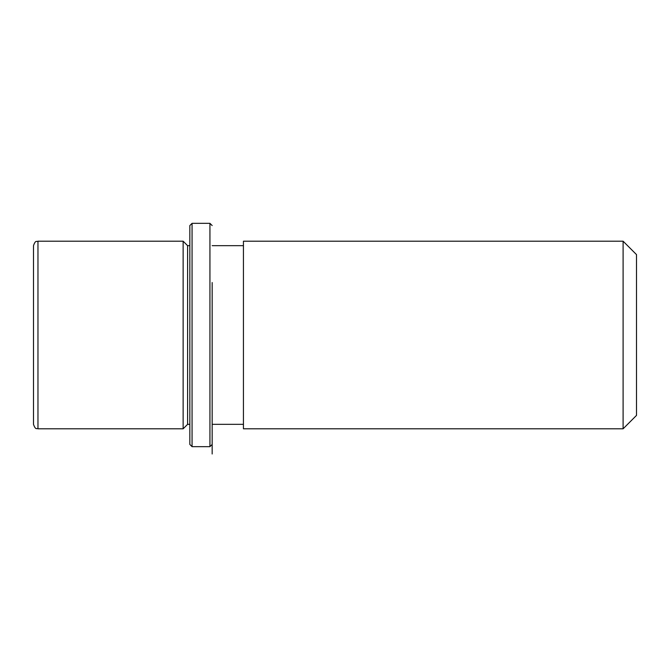 <?xml version="1.0" encoding="UTF-8"?>
<svg xmlns="http://www.w3.org/2000/svg" width="670" height="670" viewBox="0 0 670 670"><rect width="100%" height="100%" fill="white"/><g stroke="black" fill="none" stroke-linecap="round" stroke-linejoin="round"><path stroke-width="1" d="M189.836 424.336L187.6 424.336L183.136 428.8L183.136 241.2L37.964 241.2C36.607 242.063 35.585 239.592 33.5 245.664L33.5 424.336C35.686 430.483 36.699 427.954 37.964 428.8L37.964 241.2M187.6 424.336L187.6 245.664L183.136 241.2M243.436 290.026L243.436 241.2L623.1 241.2L623.1 428.8L243.436 428.8L243.436 290.026M623.1 428.8L636.5 415.4L636.5 254.6L623.1 241.2M189.836 444.436L189.836 225.564L192.064 223.336L192.064 446.664L189.836 444.436M212.164 282.539L212.164 453.992L212.164 282.539M212.164 444.436L209.936 446.664L209.936 223.336L192.064 223.336M189.836 245.664L187.6 245.664M243.436 424.336L212.164 424.336M243.436 245.664L212.164 245.664M183.136 428.8L37.964 428.8M209.936 446.664L192.064 446.664M212.164 225.564L209.936 223.336"/></g></svg>
